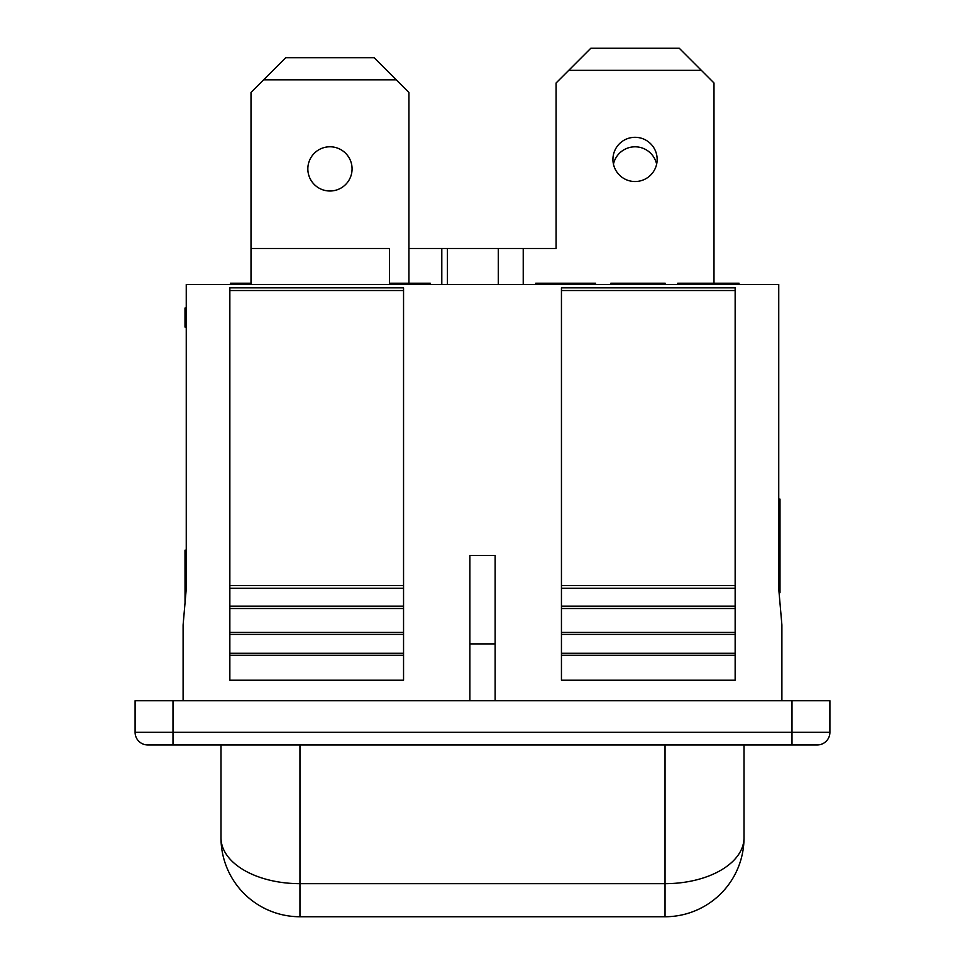 <?xml version="1.0" encoding="UTF-8"?>
<svg xmlns="http://www.w3.org/2000/svg" width="965" height="965" viewBox="0 0 965 965"><rect width="100%" height="100%" fill="white"/><g stroke="black" fill="none" stroke-linecap="round" stroke-linejoin="round"><path stroke-width="1.45" d="M665.126 284.482L665.126 283.215L610.893 283.215L610.893 284.482M430.245 284.482L430.245 283.215L389.474 283.215M251.153 283.215L230.382 283.215L230.382 284.482M241.624 284.482L241.624 283.215M397.568 284.482L397.568 283.215M416.494 284.482L416.494 283.215M595.538 284.482L595.538 283.215L535.768 283.215L535.768 284.482M620.29 284.482L620.29 283.215M650.82 284.482L650.82 283.215M677.78 284.482L677.78 283.215L678.081 284.482M688.841 284.482L688.841 283.215L678.081 283.215M739.021 284.482L739.021 283.215L688.841 283.215M779.081 592.715L779.997 592.715L779.997 519.713L778.743 519.713L778.743 588.831L778.743 284.482L186.257 284.482L186.257 308.028L185.003 308.028L185.003 327.038L186.257 327.038L186.257 550.171L185.003 550.171L185.039 602.823M186.257 324.397L185.003 324.397M186.257 322.672L185.003 322.672M186.257 309.97L185.003 309.97M185.003 575.719L186.257 575.719L186.257 588.831L183.109 624.934L183.109 700.735M186.257 568.59L185.003 568.59M186.257 551.232L185.003 551.232M135.1 700.735L135.1 732.314A12.629 12.629 0 0 0 147.729 744.944L817.271 744.944A12.629 12.629 0 0 0 829.9 732.314L829.9 700.735L135.1 700.735M495.129 700.735L495.129 555.454L469.871 555.454L469.871 643.884L495.129 643.884M469.871 643.884L469.871 700.735M561.449 287.823L561.449 680.204L735.149 680.204L735.149 287.823L561.449 287.823M403.551 290.537L403.551 287.823L229.851 287.823L229.851 585.55L403.551 585.55L403.551 290.537L229.851 290.537M229.851 585.55L229.851 680.204L403.551 680.204L403.551 585.55M229.851 606.141L403.551 606.141M229.851 608.517L403.551 608.517M229.851 632.425L403.551 632.425M229.851 634.403L403.551 634.403M229.851 653.281L403.551 653.281M229.851 655.247L403.551 655.247M778.743 284.482L778.743 499.122L779.997 499.122L779.997 519.713M778.743 588.831L781.891 624.934L781.891 700.735M186.257 284.482L186.257 588.831M829.9 700.735L829.9 732.314L135.1 732.314A12.629 12.629 0 0 0 147.729 744.944M561.449 585.55L735.149 585.55M561.449 588.3L735.149 588.3M561.449 606.141L735.149 606.141M561.449 608.517L735.149 608.517M561.449 632.425L735.149 632.425M561.449 634.403L735.149 634.403M561.449 653.281L735.149 653.281M561.449 655.247L735.149 655.247M229.851 588.3L403.551 588.3M251.153 284.482L251.153 248.475L389.474 248.475L389.474 284.482M408.919 248.475L556.081 248.475L556.081 82.99L568.723 70.361L701.362 70.361L679.251 48.25L590.821 48.25L568.723 70.361M612.932 159.418A22.111 22.111 0 0 1 635.042 137.307A22.111 22.111 0 0 1 657.153 159.418A22.111 22.111 0 0 1 635.042 181.529A22.111 22.111 0 0 1 612.932 159.418M701.362 70.361L713.991 82.99L713.991 283.215M251.009 283.215L251.009 92.459L263.638 79.83L396.277 79.83L374.179 57.719L285.749 57.719L263.638 79.83M396.277 79.83L408.919 92.459L408.919 283.215M307.847 168.887A22.111 22.111 0 0 1 341.019 149.744A22.111 22.111 0 0 1 341.019 188.042A22.111 22.111 0 0 1 307.847 168.887M556.081 248.475L556.081 92.459M613.451 164.159A22.111 22.111 0 0 1 656.634 164.159M744.003 786.379L744.003 767.054M744.003 837.801L744.003 744.944L744.003 837.801A78.949 45.874 0 0 1 665.042 883.675L665.042 916.75A78.949 78.949 0 0 0 744.003 837.801M220.997 744.944L220.997 837.801A78.949 45.874 0 0 0 299.958 883.675L299.958 744.944M220.997 786.379L220.997 837.801A78.949 78.949 0 0 0 299.958 916.75L299.958 883.675L665.042 883.675L665.042 744.944M250.212 284.482L250.212 283.215M551.124 284.482L551.124 283.215M578.276 284.482L578.276 283.215M702.906 284.482L702.906 283.215M729.07 284.482L729.07 283.215M173 744.944L173 700.735M792 700.735L792 744.944M735.149 290.537L561.449 290.537M441.801 284.482L441.801 248.475M447.41 248.475L447.41 284.482M498.29 284.482L498.29 248.475M523.235 248.475L523.235 284.482M299.958 916.75L665.042 916.75"/></g></svg>
